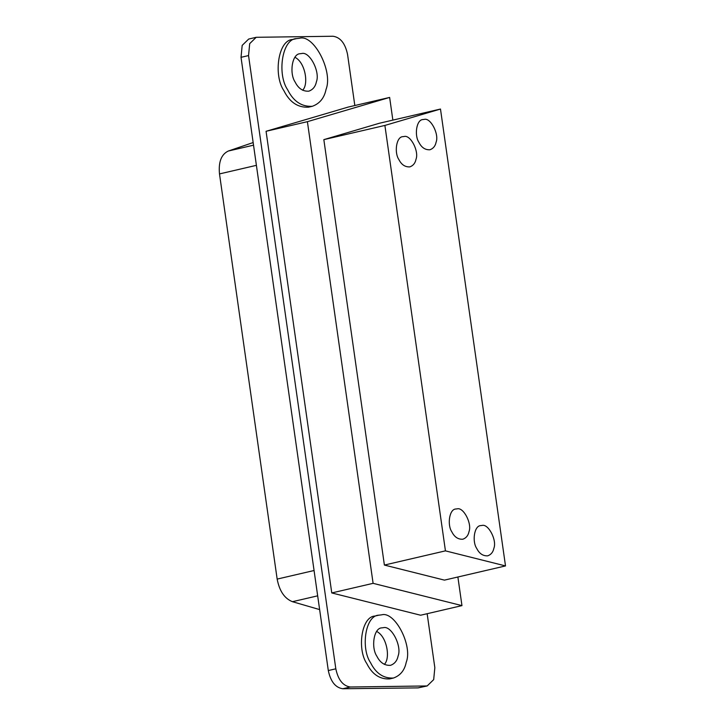 <?xml version="1.0" encoding="UTF-8"?>
<svg xmlns="http://www.w3.org/2000/svg" width="725" height="725" viewBox="0 0 725 725"><rect width="100%" height="100%" fill="white"/><g stroke="black" fill="none" stroke-linecap="round" stroke-linejoin="round"><path stroke-width="1.09" d="M256.405 165.336L219.494 173.918L277.158 579.094C279.424 591.002 284.517 598.542 292.438 601.696L319.625 609.589M219.494 173.918C218.37 161.992 221.306 154.371 228.302 151.036L253.161 142.553M383.434 627.669C391.301 625.303 402.085 646.084 398.107 655.953C397.155 660.72 394.618 663.855 390.485 665.342C384.594 665.659 380.054 662.614 376.846 656.197C370.928 647.597 373.701 627.986 381.776 627.868L383.434 627.669M384.322 664.372C390.612 658.49 387.041 636.514 376.665 631.457M381.613 614.845C394.808 610.876 412.897 645.73 406.227 662.287C404.632 670.281 400.363 675.537 393.439 678.038C383.561 678.564 375.931 673.452 370.557 662.695C360.633 648.259 365.291 615.371 378.822 615.181L381.613 614.845M393.439 678.038L389.678 678.908C379.8 679.443 372.179 674.322 366.796 663.565C356.872 649.138 361.53 616.25 375.061 616.051L378.822 615.181M301.718 53.523C309.593 51.149 320.377 71.929 316.399 81.798C315.447 86.574 312.901 89.701 308.768 91.187C302.887 91.504 298.337 88.459 295.129 82.043C289.212 73.443 291.994 53.831 300.059 53.723L301.718 53.523M302.606 90.226C308.895 84.345 305.325 62.368 294.948 57.311M299.552 38.253C313.762 33.975 333.246 71.512 326.06 89.338C324.338 97.957 319.743 103.612 312.285 106.303C301.645 106.874 293.435 101.364 287.644 89.773C276.959 74.24 281.971 38.824 296.543 38.606L299.552 38.253M312.285 106.303L308.524 107.173C297.893 107.744 289.674 102.243 283.883 90.652C273.198 75.11 278.21 39.694 292.791 39.485L296.543 38.606M457.158 508.85C463.502 506.938 472.202 523.695 468.993 531.652C468.223 535.503 466.175 538.022 462.84 539.228C458.091 539.482 454.43 537.026 451.838 531.851C447.071 524.909 449.31 509.104 455.817 509.004L457.158 508.85M482.052 525.444C488.396 523.541 497.096 540.297 493.888 548.254C493.118 552.097 491.07 554.625 487.735 555.83C482.986 556.084 479.325 553.628 476.733 548.453C471.966 541.512 474.204 525.697 480.711 525.607L482.052 525.444M424.261 119.389C430.605 117.477 439.305 134.234 436.097 142.191C435.326 146.042 433.278 148.562 429.943 149.767C425.203 150.021 421.533 147.565 418.941 142.39C414.174 135.457 416.413 119.643 422.92 119.552L424.261 119.389M404.16 136.499C410.513 134.596 419.204 151.353 415.996 159.31C415.235 163.152 413.178 165.681 409.852 166.886C405.103 167.14 401.433 164.684 398.85 159.509C394.083 152.567 396.321 136.753 402.828 136.663L404.16 136.499M440.483 109.049L505.506 565.926L444.443 580.127L384.386 565.065L445.44 550.864L384.893 125.434L323.839 139.635L379.42 123.241L440.483 109.049L384.893 125.434M505.506 565.926L445.44 550.864M384.386 565.065L323.839 139.635M457.883 577L461.961 605.62L420.627 615.226L331.769 592.941L373.103 583.335L307.4 121.673L266.066 131.288L348.299 107.046L389.633 97.431L307.4 121.673M461.961 605.62L373.103 583.335M389.633 97.431L392.859 120.123M331.769 592.941L266.066 131.288M427.152 613.713L434.837 667.68L433.686 679.615L427.17 685.95L350.311 687.001C342.979 685.923 338.149 679.86 335.82 668.812L248.539 55.571L241.026 57.32L242.177 45.385L248.693 39.05L256.206 37.301L249.699 43.636L248.539 55.571M241.026 57.32L328.307 670.562C330.636 681.6 335.467 687.662 342.798 688.75L418.044 687.889L427.17 685.95M354.824 105.524L347.556 54.438C345.227 43.4 340.397 37.338 333.065 36.25L256.206 37.301M314.07 570.512L277.158 579.094M317.668 595.832L292.438 601.696M253.532 145.172L228.302 151.036M335.82 668.812L328.307 670.562M350.311 687.001L342.798 688.75M425.557 686.14L418.044 687.889"/></g></svg>
